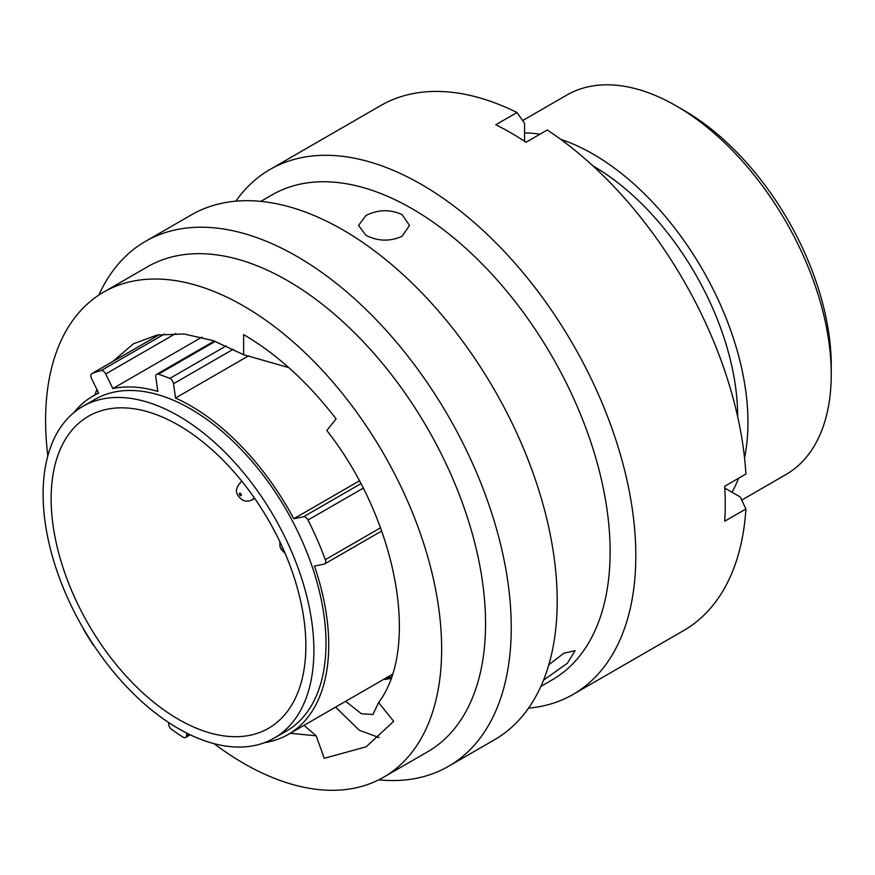 <?xml version="1.0" encoding="UTF-8"?>
<svg xmlns="http://www.w3.org/2000/svg" width="875" height="875" viewBox="0 0 875 875"><rect width="100%" height="100%" fill="white"/><g stroke="black" fill="none" stroke-linecap="round" stroke-linejoin="round"><path stroke-width="1.31" d="M683.889 110.316L676.32 105.952L683.889 110.316A208.403 120.323 60 0 1 831.25 365.553L831.25 374.303A219.111 126.503 -120 0 0 676.32 105.952A219.111 126.503 -120 0 0 676.32 105.941A219.111 126.503 -120 0 0 566.759 95.091L522.637 120.575M741.748 500.084L785.87 474.6A219.111 126.503 -120 0 0 831.25 374.303M83.366 628.6A4.714 2.723 -120 0 0 84.142 630.372A216.114 124.775 -120 0 0 92.728 644.252A4.714 2.723 -120 0 0 94.172 645.903M168.722 722.553L168.645 723.516A4.714 2.723 -120 0 0 171.555 729.345A216.114 124.775 -120 0 0 183.061 737.144A4.714 2.723 -120 0 0 183.225 737.242A4.714 2.723 -120 0 0 185.577 737.483A4.714 2.723 -120 0 0 186.539 735.645L189.022 734.212M178.5 719.337A180.13 103.994 60 0 1 60.823 560.602A180.13 103.994 60 0 1 88.43 416.27A180.13 103.994 60 0 1 178.5 425.184A180.13 103.994 60 0 1 296.166 583.92A180.13 103.994 60 0 1 268.559 728.263A180.13 103.994 60 0 1 178.5 719.337M178.5 415.92A191.483 110.556 60 0 1 303.581 584.653A191.483 110.556 60 0 1 274.236 738.095A191.483 110.556 60 0 1 178.5 728.612A191.483 110.556 60 0 1 53.408 559.869A191.483 110.556 60 0 1 82.753 406.438A191.483 110.556 60 0 1 178.5 415.92M82.753 406.438L94.872 399.438A191.483 110.556 60 0 1 190.608 408.92A191.483 110.556 60 0 1 315.7 577.664A191.483 110.556 60 0 1 286.355 731.095L274.236 738.095M592.867 165.845A204.542 118.092 60 0 1 593.02 165.933A204.542 118.092 60 0 1 737.658 416.62M560.645 139.3A219.111 126.503 60 0 1 593.02 154.033A219.111 126.503 60 0 1 744.538 457.8M738.587 478.242A219.111 126.503 60 0 1 732.014 492.231M248.631 355.808L175.525 398.016A195.333 112.777 60 0 1 190.608 405.781A195.333 112.777 60 0 1 293.759 518.744L359.308 480.9M392.339 674.275A195.333 112.777 60 0 1 389.747 675.85L288.28 734.431A195.333 112.777 60 0 1 264.447 742.689M381.708 530.994L324.723 563.894A4.714 2.723 -120 0 1 324.231 564.08L314.42 566.048A195.333 112.777 60 0 1 288.28 734.431M73.883 412.606A195.333 112.777 60 0 1 92.947 396.102A195.333 112.777 60 0 1 98.678 393.159L91.569 378.547A4.714 2.723 -120 0 1 91.842 373.614A4.714 2.723 -120 0 1 92.05 373.516A216.114 124.775 -120 0 1 101.15 370.562L164.555 333.955M524.562 132.923A219.111 126.503 60 0 1 539.962 134.225M201.83 337.181L112.831 388.566A195.333 112.777 60 0 1 157.828 391.409L155.827 377.125A4.714 2.723 -120 0 1 156.756 374.27A4.714 2.723 -120 0 1 158.408 374.183A216.114 124.775 -120 0 1 169.783 378.438L226.275 345.822M186.747 733.075L186.539 735.645M324.723 563.894A4.714 2.723 -120 0 0 325.303 559.694A216.114 124.775 -120 0 0 307.989 520.045A4.714 2.723 -120 0 0 303.57 516.775L293.759 518.744M175.525 398.016L173.512 383.731A4.714 2.723 -120 0 0 169.783 378.438M112.831 388.566L105.722 373.953A4.714 2.723 -120 0 0 101.15 370.562M391.508 676.791L384.573 679.481L390.917 678.442M543.528 680.148L567.339 663.305L575.127 650.672L563.806 653.242L548.811 664.77M213.97 743.63A280.044 161.689 -120 0 0 243.622 763.317A280.044 161.689 -120 0 0 383.644 777.197L427.558 751.833A280.044 161.689 -120 0 0 470.488 527.428A280.044 161.689 -120 0 0 287.536 280.645A280.044 161.689 -120 0 0 147.514 266.777L103.6 292.141A280.044 161.689 -120 0 0 47.83 455.853M383.644 777.197A280.044 161.689 -120 0 0 426.573 552.781A280.044 161.689 -120 0 0 243.622 306.009A280.044 161.689 -120 0 0 103.6 292.141M378.744 779.833A303.067 174.978 -120 0 0 448.47 766.347A303.067 174.978 -120 0 0 494.933 523.491A303.067 174.978 -120 0 0 296.942 256.419A303.067 174.978 -120 0 0 145.403 241.412A303.067 174.978 -120 0 0 98.864 295.061M448.47 766.347L494.419 739.823A303.067 174.978 -120 0 0 540.881 496.967A303.067 174.978 -120 0 0 342.891 229.895A303.067 174.978 -120 0 0 191.352 214.889L145.403 241.412M540.848 686.427L552.136 679.919A280.044 161.689 -120 0 0 595.055 455.514A280.044 161.689 -120 0 0 412.114 208.731A280.044 161.689 -120 0 0 272.092 194.862L260.805 201.381M402.041 236.305L409.5 225.422L402.041 214.55C390.031 209.158 378.022 209.475 365.991 215.491L358.531 225.422L365.991 235.353C378.011 241.369 390.02 241.686 402.041 236.305M528.544 708.138A303.067 174.978 -120 0 0 573.048 694.433A303.067 174.978 -120 0 0 619.5 451.577A303.067 174.978 -120 0 0 421.509 184.505A303.067 174.978 -120 0 0 269.97 169.498A303.067 174.978 -120 0 0 235.845 201.173M573.048 694.433L683.67 630.558A303.067 174.978 -120 0 0 745.905 508.998L724.697 521.237A303.067 174.978 -120 0 0 724.697 486.259L745.905 474.02A303.067 174.978 -120 0 0 547.28 129.992L526.072 142.242A303.067 174.978 -120 0 0 510.934 132.88A303.067 174.978 -120 0 0 495.786 124.753L516.994 112.514A303.067 174.978 -120 0 0 380.603 105.623L269.97 169.498M153.573 337.969L156.789 335.114M288.75 367.598L243.622 354.714L213.216 340.627L183.98 333.977L157.041 335.059L133.427 343.798L112.547 361.659M96.852 389.419L94.927 394.953M290.248 733.294L316.159 735.82L303.986 725.364M316.159 735.82L324.264 758.297L366.133 746.812L393.663 721.328L378.591 702.57C420.788 647.008 396.364 518.733 326.802 430.5L336.098 418.873C307.836 382.233 277.003 354.145 243.622 334.6L243.622 354.714M378.591 702.57L372.958 714.481L361.419 713.77L345.636 701.312M516.994 112.514L524.562 123.32L524.562 141.247M724.795 488.075L740.327 497.033L745.905 508.998M379.094 737.559L359.341 730.286L335.584 707.12M233.363 349.18L173.512 383.731M215.272 341.359L158.408 374.183M175.809 333.495L105.722 373.953M91.842 373.614L159.338 334.655L92.05 373.516M303.57 516.775L360.817 483.722M325.303 559.694L380.548 527.8M363.147 488.206L307.989 520.045M283.314 549.238A1.356 0.787 -120 0 0 283.325 549.238A1.356 0.787 -120 0 1 282.417 547.214M240.297 495.545A1.356 0.787 -120 0 0 241.259 494.988A1.356 0.787 -120 0 0 240.297 493.325A1.356 0.787 -120 0 0 239.334 493.883A1.356 0.787 -120 0 0 240.297 495.545M253.991 497.394A10.609 6.125 60 0 1 252.142 499.844C248.445 501.583 245.131 501.561 242.222 499.778C238.525 496.836 231.766 491.291 241.533 481.469A10.609 6.125 60 0 1 241.883 481.294L241.533 481.469M92.947 396.102L98.536 392.875M190.225 734.792L185.577 737.483M214.342 341.02L156.756 374.27M285.141 553.416L281.159 549.358L279.923 546.252L279.858 541.712M254.68 498.378L252.142 499.844"/></g></svg>
